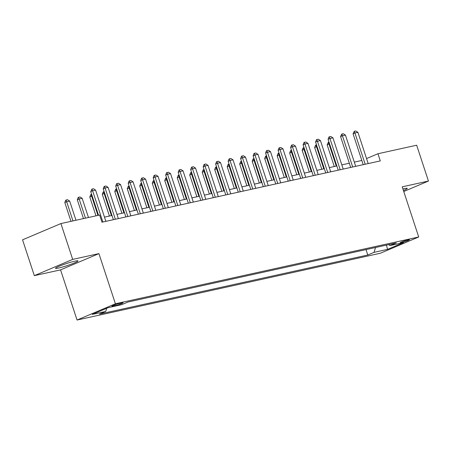 <?xml version="1.0" encoding="UTF-8"?>
<svg xmlns="http://www.w3.org/2000/svg" width="451" height="451" viewBox="0 0 451 451"><rect width="100%" height="100%" fill="white"/><g stroke="black" fill="none" stroke-linecap="round" stroke-linejoin="round"><path stroke-width="0.68" d="M403.436 190.536A11.816 1.088 161.8 0 0 407.259 188.4A11.816 1.088 161.8 0 0 404.119 188.665A11.816 1.088 161.8 0 0 402.912 188.946M74.838 261.18A11.816 1.088 161.8 0 0 62.39 264.974A11.816 1.088 161.8 0 0 55.524 268.294A11.816 1.088 161.8 0 0 58.664 268.029A11.816 1.088 161.8 0 0 71.111 264.235A11.816 1.088 161.8 0 0 77.978 260.915A11.816 1.088 161.8 0 0 74.838 261.18M408.121 239.847A4.848 0.445 161.8 0 0 403.019 241.403A4.848 0.445 161.8 0 0 400.2 242.762A4.848 0.445 161.8 0 0 401.486 242.655A4.848 0.445 161.8 0 0 406.593 241.099A4.848 0.445 161.8 0 0 409.412 239.735A4.848 0.445 161.8 0 0 408.121 239.847M77.053 320.03L380.351 253.242L418.708 236.984L115.411 303.777L77.053 320.03L60.564 269.873L98.921 253.62L72.69 259.393L34.332 275.646L60.564 269.873M34.332 275.646L22.55 239.819L60.908 223.566L72.69 259.393M60.908 223.566L99.632 215.037L101.988 222.202L380.3 160.911L377.944 153.746L366.545 158.577M113.184 306.128L115.383 305.643A4.696 0.434 161.8 0 0 120.327 304.132A4.696 0.434 161.8 0 0 123.061 302.813A4.696 0.434 161.8 0 0 121.809 302.92L119.611 303.405A4.696 0.434 161.8 0 0 114.667 304.91A4.696 0.434 161.8 0 0 111.938 306.229A4.696 0.434 161.8 0 0 113.184 306.128L113.004 305.575M106.69 308.287L105.737 311.438L99.468 314.093L367.79 255.007L366.009 249.595M105.737 311.438L92.246 314.409L108.212 307.644L121.702 304.673L127.977 302.012L396.299 242.926L390.025 245.581L403.515 242.61L387.55 249.375L374.059 252.346L367.79 255.007M403.758 191.512L428.45 181.048L416.668 145.216L377.944 153.746M428.45 181.048L402.219 186.827L418.708 236.984M98.921 253.62L115.411 303.777M361.82 160.46L354.311 162.118M349.333 163.211L341.819 164.869M336.841 165.962L329.326 167.62M324.348 168.713L316.839 170.371M311.855 171.465L304.346 173.122M299.363 174.216L291.853 175.873M286.875 176.967L279.361 178.619M274.383 179.718L266.868 181.37M261.89 182.469L254.381 184.121M249.397 185.22L241.888 186.872M236.905 187.971L229.396 189.623M224.412 190.722L216.903 192.374M211.925 193.473L204.41 195.125M199.432 196.224L191.917 197.876M186.94 198.976L179.43 200.627M174.447 201.727L166.938 203.378M161.954 204.478L154.445 206.13M149.467 207.229L141.952 208.881M136.974 209.98L129.46 211.632M124.482 212.731L116.972 214.383M111.989 215.482L104.48 217.134M374.059 252.346L375.525 247.498M388.576 244.622L390.025 245.581M387.55 249.375L386.428 245.096M102.867 222.01L92.596 190.767L90.73 191.557L91.953 189.065L93.453 188.738L95.589 190.108L105.867 221.351M98.527 215.279L90.73 191.557M95.589 190.108L92.596 190.767L91.953 189.065M75.977 220.246L69.674 201.09L66.675 201.749L72.977 220.905M64.809 202.538L65.728 200.182L66.038 200.052L66.675 201.749L64.809 202.538L70.993 221.345M66.038 200.052L67.537 199.72L69.674 201.09M115.36 219.259L105.083 188.016L103.217 188.806L104.136 186.449L105.946 185.987L108.082 187.357L118.354 218.6M113.376 219.693L103.217 188.806M108.082 187.357L105.083 188.016L104.446 186.319M127.847 216.508L117.576 185.265L115.71 186.054L116.623 183.698L118.438 183.236L120.575 184.606L130.846 215.849M125.868 216.942L115.71 186.054M120.575 184.606L117.576 185.265L116.939 183.568M140.34 213.757L130.068 182.514L128.202 183.303L129.116 180.947L130.925 180.485L133.068 181.854L143.339 213.097M138.361 214.191L128.202 183.303M133.068 181.854L130.068 182.514L129.426 180.817M88.464 217.495L82.167 198.339L79.167 198.998L85.47 218.154M77.301 199.787L78.215 197.431L78.53 197.301L79.167 198.998L77.301 199.787L83.486 218.594M78.53 197.301L80.024 196.969L82.167 198.339M92.229 196.123L91.66 196.247L97.957 215.403M89.794 197.036L90.707 194.68L91.017 194.55L91.66 196.247L89.794 197.036L95.978 215.843M91.017 194.55L91.666 194.404M104.722 193.372L104.153 193.496L111.42 215.606M102.287 194.285L103.2 191.929L103.51 191.799L104.153 193.496L102.287 194.285L109.441 216.04M103.51 191.799L104.158 191.652M152.833 211.006L142.561 179.763L140.695 180.552L141.608 178.196L143.418 177.733L145.56 179.103L155.832 210.346M150.848 211.44L140.695 180.552M145.56 179.103L142.561 179.763L141.918 178.066M117.209 190.621L116.646 190.745L123.912 212.855M114.779 191.534L115.693 189.178L116.003 189.048L116.646 190.745L114.779 191.534L121.928 213.289M116.003 189.048L116.646 188.901M165.325 208.255L155.054 177.012L153.188 177.801L154.101 175.445L155.911 174.982L158.053 176.352L168.324 207.595M163.341 208.689L153.188 177.801M158.053 176.352L155.054 177.012L154.411 175.315M177.818 205.504L167.546 174.261L165.68 175.05L166.594 172.694L168.403 172.231L170.54 173.601L180.812 204.844M175.834 205.938L165.68 175.05M170.54 173.601L167.546 174.261L166.904 172.564M190.305 202.753L180.034 171.51L178.168 172.299L179.086 169.942L180.896 169.48L183.033 170.85L193.304 202.093M188.326 203.187L178.168 172.299M183.033 170.85L180.034 171.51L179.397 169.813M202.798 200.002L192.526 168.759L190.66 169.548L191.574 167.191L193.383 166.729L195.525 168.099L205.797 199.342M200.819 200.441L190.66 169.548M195.525 168.099L192.526 168.759L191.889 167.062M215.29 197.25L205.019 166.007L203.153 166.797L204.066 164.44L205.876 163.978L208.018 165.348L218.29 196.591M213.306 197.69L203.153 166.797M208.018 165.348L205.019 166.007L204.376 164.311M129.702 187.87L129.133 187.994L136.405 210.104M127.267 188.783L128.185 186.426L128.496 186.297L129.133 187.994L127.267 188.783L134.421 210.538M128.496 186.297L129.138 186.15M142.195 185.119L141.625 185.243L148.898 207.353M139.759 186.032L140.673 183.675L140.988 183.546L141.625 185.243L139.759 186.032L146.913 207.787M140.988 183.546L141.631 183.405M154.687 182.367L154.118 182.492L161.39 204.602M152.252 183.281L153.165 180.924L153.475 180.795L154.118 182.492L152.252 183.281L159.406 205.036M153.475 180.795L154.124 180.654M167.18 179.616L166.611 179.74L173.877 201.851M164.745 180.53L165.658 178.173L165.968 178.044L166.611 179.74L164.745 180.53L171.899 202.285M165.968 178.044L166.616 177.903M179.673 176.865L179.103 176.989L186.37 199.1M177.237 177.779L178.151 175.422L178.461 175.292L179.103 176.989L177.237 177.779L184.391 199.534M178.461 175.292L179.103 175.151M227.783 194.499L217.512 163.256L215.646 164.046L216.559 161.689L218.369 161.227L220.511 162.597L230.782 193.84M225.799 194.939L215.646 164.046M220.511 162.597L217.512 163.256L216.869 161.559M192.16 174.114L191.596 174.238L198.863 196.348M189.73 175.027L190.643 172.671L190.953 172.541L191.596 174.238L189.73 175.027L196.878 196.788M190.953 172.541L191.596 172.4M240.276 191.748L230.004 160.505L228.138 161.295L229.052 158.938L230.861 158.476L232.998 159.846L243.275 191.089M238.291 192.188L228.138 161.295M232.998 159.846L230.004 160.505L229.362 158.808M204.653 171.363L204.083 171.487L211.356 193.597M202.217 172.276L203.136 169.92L203.446 169.79L204.083 171.487L202.217 172.276L209.371 194.037M203.446 169.79L204.089 169.649M252.769 188.997L242.491 157.754L240.625 158.543L241.544 156.187L243.354 155.725L245.491 157.095L255.762 188.338M250.784 189.437L240.625 158.543M245.491 157.095L242.491 157.754L241.854 156.057M217.145 168.612L216.576 168.736L223.848 190.846M214.71 169.525L215.623 167.169L215.939 167.039L216.576 168.736L214.71 169.525L221.864 191.286M215.939 167.039L216.581 166.898M265.256 186.246L254.984 155.003L253.118 155.792L254.031 153.436L255.847 152.974L257.983 154.343L268.255 185.586M263.277 186.686L253.118 155.792M257.983 154.343L254.984 155.003L254.347 153.306M229.638 165.861L229.069 165.985L236.335 188.095M227.203 166.774L228.116 164.418L228.426 164.288L229.069 165.985L227.203 166.774L234.357 188.535M228.426 164.288L229.074 164.147M277.748 183.495L267.477 152.252L265.611 153.041L266.524 150.685L268.334 150.222L270.476 151.592L280.748 182.835M275.77 183.935L265.611 153.041M270.476 151.592L267.477 152.252L266.834 150.555M242.131 163.11L241.561 163.234L248.828 185.344M239.695 164.029L240.608 161.667L240.919 161.537L241.561 163.234L239.695 164.029L246.849 185.784M240.919 161.537L241.567 161.396M290.241 180.744L279.97 149.501L278.104 150.296L279.017 147.934L280.826 147.471L282.969 148.841L293.24 180.084M288.257 181.184L278.104 150.296M282.969 148.841L279.97 149.501L279.327 147.804M254.618 160.359L254.054 160.483L261.321 182.593M252.188 161.278L253.101 158.915L253.411 158.786L254.054 160.483L252.188 161.278L259.336 183.033M253.411 158.786L254.054 158.645M302.734 177.993L292.462 146.75L290.596 147.545L291.509 145.183L293.319 144.72L295.456 146.09L305.733 177.333M300.749 178.433L290.596 147.545M295.456 146.09L292.462 146.75L291.82 145.053M315.226 175.242L304.955 143.999L303.089 144.794L304.002 142.431L305.812 141.969L307.948 143.339L318.22 174.582M313.242 175.681L303.089 144.794M307.948 143.339L304.955 143.999L304.312 142.302M327.714 172.491L317.442 141.248L315.576 142.042L316.495 139.68L318.305 139.218L320.441 140.588L330.713 171.831M325.735 172.93L315.576 142.042M320.441 140.588L317.442 141.248L316.805 139.551M340.206 169.739L329.935 138.496L328.069 139.291L328.982 136.929L330.792 136.467L332.934 137.837L343.205 169.08M338.227 170.179L328.069 139.291M332.934 137.837L329.935 138.496L329.298 136.8M352.699 166.988L342.427 135.745L340.561 136.54L341.785 134.048L343.284 133.721L345.427 135.086L355.698 166.329M350.715 167.428L340.561 136.54M345.427 135.086L342.427 135.745L341.785 134.048M267.11 157.608L266.541 157.732L273.813 179.842M264.675 158.526L265.594 156.164L265.904 156.035L266.541 157.732L264.675 158.526L271.829 180.282M265.904 156.035L266.547 155.894M279.603 154.856L279.034 154.981L286.306 177.091M277.168 155.775L278.081 153.413L278.397 153.284L279.034 154.981L277.168 155.775L284.322 177.531M278.397 153.284L279.039 153.143M292.096 152.105L291.526 152.229L298.799 174.34M289.66 153.024L290.574 150.662L290.884 150.533L291.526 152.229L289.66 153.024L296.814 174.779M290.884 150.533L291.532 150.392M304.588 149.354L304.019 149.478L311.286 171.589M302.153 150.273L303.066 147.911L303.376 147.781L304.019 149.478L302.153 150.273L309.307 172.028M303.376 147.781L304.025 147.64M317.081 146.603L316.512 146.727L323.779 168.837M314.646 147.522L315.559 145.16L315.869 145.03L316.512 146.727L314.646 147.522L321.8 169.277M315.869 145.03L316.512 144.889M365.192 164.237L354.92 132.994L353.054 133.789L354.277 131.297L355.777 130.97L357.919 132.335L368.191 163.578M363.207 164.677L353.054 133.789M357.919 132.335L354.92 132.994L354.277 131.297M329.568 143.852L329.005 143.976L336.271 166.086M327.138 144.771L328.362 142.279L329.005 143.976L327.138 144.771L334.287 166.526M328.362 142.279L329.005 142.138M115.09 304.758L115.383 305.643"/></g></svg>
